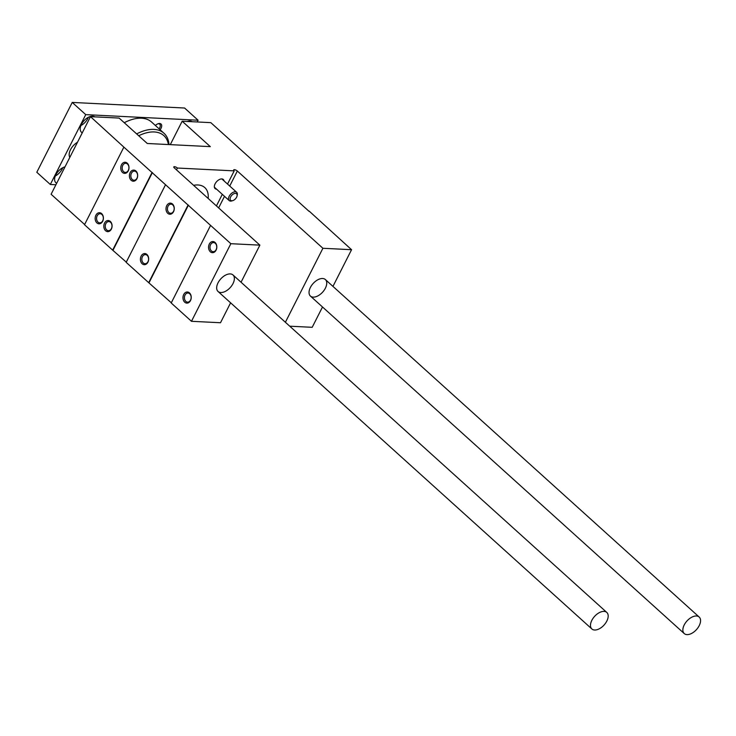 <?xml version="1.0" encoding="UTF-8"?>
<svg xmlns="http://www.w3.org/2000/svg" width="736" height="736" viewBox="0 0 736 736"><rect width="100%" height="100%" fill="white"/><g stroke="black" fill="none" stroke-linecap="round" stroke-linejoin="round"><path stroke-width="1.1" d="M147.918 262.182A5.566 4.122 92.9 0 1 140.806 261.639A5.566 4.122 92.9 0 1 144.9 253.57A5.566 4.122 92.9 0 1 147.918 262.182M173.512 211.738A5.566 4.122 92.9 0 1 166.4 211.195A5.566 4.122 92.9 0 1 170.494 203.127A5.566 4.122 92.9 0 1 173.512 211.738M188.057 205.068L148.69 282.67L126.169 262.347L165.536 184.736L230.846 243.699L259.872 245.143L241.049 282.238M111.329 229.144A5.566 4.122 92.9 0 1 104.218 228.602A5.566 4.122 92.9 0 1 108.302 220.533A5.566 4.122 92.9 0 1 111.329 229.144M136.914 178.701A5.566 4.122 92.9 0 1 129.803 178.158A5.566 4.122 92.9 0 1 133.897 170.09A5.566 4.122 92.9 0 1 136.914 178.701M102.654 221.315A5.566 4.122 92.9 0 1 95.542 220.772A5.566 4.122 92.9 0 1 99.636 212.713A5.566 4.122 92.9 0 1 102.654 221.315M128.248 170.872A5.566 4.122 92.9 0 1 121.136 170.329A5.566 4.122 92.9 0 1 125.23 162.27A5.566 4.122 92.9 0 1 128.248 170.872M152.03 172.537L123.878 147.126L84.511 224.728L112.654 250.148L152.03 172.537L165.536 184.736M84.622 224.517L51.106 194.258L90.473 116.647L119.122 118.073L147.274 143.492L210.312 146.63L182.169 121.219L210.818 122.645L309.037 211.315M233.008 283.59A11.141 6.422 -47.9 0 1 218.049 291.484A11.141 6.422 -47.9 0 1 220.754 278.916A11.141 6.422 -47.9 0 1 232.981 274.951A11.141 6.422 -47.9 0 1 233.008 283.59M230.607 302.818L220.496 322.745L191.47 321.301L230.846 243.699M216.071 250.166A5.566 4.122 92.9 0 1 208.96 249.624A5.566 4.122 92.9 0 1 213.054 241.555A5.566 4.122 92.9 0 1 216.071 250.166M190.486 300.61A5.566 4.122 92.9 0 1 183.365 300.067A5.566 4.122 92.9 0 1 187.459 291.999A5.566 4.122 92.9 0 1 190.486 300.61M191.47 321.301L171.203 303.002L210.579 225.4M170.283 144.633L182.169 121.219M325.386 288.19A11.141 6.422 -47.9 0 1 310.426 296.084A11.141 6.422 -47.9 0 1 313.131 283.507A11.141 6.422 -47.9 0 1 325.358 279.542A11.141 6.422 -47.9 0 1 325.386 288.19M322.506 306.986L312.193 327.308L289.745 326.195M332.948 286.396L351.56 249.706L322.911 248.28L237.342 171.028A2.318 0.81 -153.1 0 0 235.198 169.841A2.318 0.81 -153.1 0 0 233.708 169.896A2.318 0.81 -153.1 0 0 234.214 170.872L177.413 168.038L176.493 169.869M285.384 322.258L322.911 248.28M216.43 205.924L222.309 194.341M227.525 184.055L234.214 170.872M224.038 180.9A6.127 3.533 132.1 0 0 223.321 179.501A6.127 3.533 132.1 0 0 215.096 183.844A6.127 3.533 132.1 0 0 215.105 188.591A6.127 3.533 132.1 0 0 216.577 189.161M193.614 185.325A27.848 16.054 -47.9 0 1 204.792 187.588A27.848 16.054 -47.9 0 1 208.178 198.481M259.872 245.143L174.294 167.882A2.318 0.81 -153.1 0 1 173.788 166.916A2.318 0.81 -153.1 0 1 175.278 166.86A2.318 0.81 -153.1 0 1 177.413 168.038M148.69 282.67L171.313 302.781M112.654 250.148L126.279 262.126M351.56 249.706L309.148 211.094M90.473 116.647L123.878 147.126M111.394 228.629A4.563 3.376 92.9 0 1 108.394 230.69A4.563 3.376 92.9 0 1 105.257 225.961A4.563 3.376 92.9 0 1 108.854 221.573A4.563 3.376 92.9 0 1 111.67 224.029A4.563 3.376 92.9 0 1 111.394 228.629M136.988 178.186A4.563 3.376 92.9 0 1 133.989 180.246A4.563 3.376 92.9 0 1 130.842 175.518A4.563 3.376 92.9 0 1 134.44 171.129A4.563 3.376 92.9 0 1 137.264 173.586A4.563 3.376 92.9 0 1 136.988 178.186M147.991 261.666A4.563 3.376 92.9 0 1 144.992 263.727A4.563 3.376 92.9 0 1 141.846 258.998A4.563 3.376 92.9 0 1 145.443 254.61A4.563 3.376 92.9 0 1 148.267 257.066A4.563 3.376 92.9 0 1 147.991 261.666M173.576 211.223A4.563 3.376 92.9 0 1 170.586 213.284A4.563 3.376 92.9 0 1 167.44 208.555A4.563 3.376 92.9 0 1 171.037 204.166A4.563 3.376 92.9 0 1 173.852 206.623A4.563 3.376 92.9 0 1 173.576 211.223M190.55 300.086A4.563 3.376 92.9 0 1 187.551 302.146A4.563 3.376 92.9 0 1 184.414 297.418A4.563 3.376 92.9 0 1 188.011 293.029A4.563 3.376 92.9 0 1 190.826 295.495A4.563 3.376 92.9 0 1 190.55 300.086M216.136 249.642A4.563 3.376 92.9 0 1 213.146 251.703A4.563 3.376 92.9 0 1 209.999 246.983A4.563 3.376 92.9 0 1 213.596 242.586A4.563 3.376 92.9 0 1 216.421 245.051A4.563 3.376 92.9 0 1 216.136 249.642M102.727 220.8A4.563 3.376 92.9 0 1 99.728 222.861A4.563 3.376 92.9 0 1 96.582 218.132A4.563 3.376 92.9 0 1 100.179 213.744A4.563 3.376 92.9 0 1 103.003 216.209A4.563 3.376 92.9 0 1 102.727 220.8M128.312 170.356A4.563 3.376 92.9 0 1 125.322 172.417A4.563 3.376 92.9 0 1 122.176 167.688A4.563 3.376 92.9 0 1 125.773 163.3A4.563 3.376 92.9 0 1 128.598 165.766A4.563 3.376 92.9 0 1 128.312 170.356M113.031 250.166L152.398 172.555M149.058 282.688L188.434 205.086M55.927 184.754L50.315 184.478L36.8 172.279L72.238 102.433L184.589 108.026L198.094 120.226L197.211 121.964M50.315 184.478L85.744 114.632L72.238 102.433M85.744 114.632L198.094 120.226M168.995 144.569A40.839 23.543 132.1 0 0 163.953 133.216L151.57 122.038A40.839 23.543 132.1 0 0 124.255 122.71M160.117 129.748A5.566 3.211 132.1 0 0 161.589 124.927A5.566 3.211 132.1 0 0 158.249 123.694A5.566 3.211 132.1 0 0 155.388 125.479M69.81 157.394A11.141 6.422 -47.9 0 1 77.473 142.269M65.007 166.842A10.212 5.888 132.1 0 0 55.853 174.8A10.212 5.888 132.1 0 0 55.881 182.721A10.212 5.888 132.1 0 0 56.681 183.264M94.834 116.868A10.212 5.888 132.1 0 0 81.448 124.366A10.212 5.888 132.1 0 0 81.475 132.278A10.212 5.888 132.1 0 0 82.266 132.82M192.206 121.716A10.212 5.888 132.1 0 0 187.248 121.468M159.077 128.809A4.563 2.631 132.1 0 0 159.73 124.2A4.563 2.631 132.1 0 0 157.835 123.841M80.914 125.543A10.212 5.888 132.1 0 0 88.394 117.263M55.329 175.978A10.212 5.888 132.1 0 0 62.799 167.707M606.823 621.074A11.141 6.422 -47.9 0 1 591.864 628.967A11.141 6.422 -47.9 0 1 594.568 616.4A11.141 6.422 -47.9 0 1 606.795 612.435A11.141 6.422 -47.9 0 1 606.823 621.074M699.2 625.674A11.141 6.422 -47.9 0 1 684.25 633.567A11.141 6.422 -47.9 0 1 686.946 621A11.141 6.422 -47.9 0 1 699.172 617.035A11.141 6.422 -47.9 0 1 699.2 625.674M163.953 133.216A40.839 23.543 132.1 0 0 136.648 133.897M168.415 144.541A38.98 22.476 132.1 0 0 138.718 135.764M237.066 195.932L237.259 195.022A5.566 3.211 132.1 0 0 236.67 192.298A5.566 3.211 132.1 0 0 230.552 194.286A5.566 3.211 132.1 0 0 229.2 200.569A5.566 3.211 132.1 0 0 230.57 201.094A5.566 3.211 132.1 0 0 231.969 200.882L232.861 200.597A4.434 2.558 132.1 0 0 237.066 195.932A4.434 2.558 132.1 0 0 234.766 193.421A4.434 2.558 132.1 0 0 230.451 197.34A4.434 2.558 132.1 0 0 231.748 200.762A4.434 2.558 132.1 0 0 232.861 200.597M218.629 207.911L224.498 196.328M229.724 186.033L237.342 171.028M606.795 612.435L232.981 274.951M591.864 628.967L218.049 291.484M699.172 617.035L325.358 279.542M684.25 633.567L310.426 296.084M214.388 187.192L229.2 200.569M221.849 178.931L236.67 192.298"/></g></svg>
